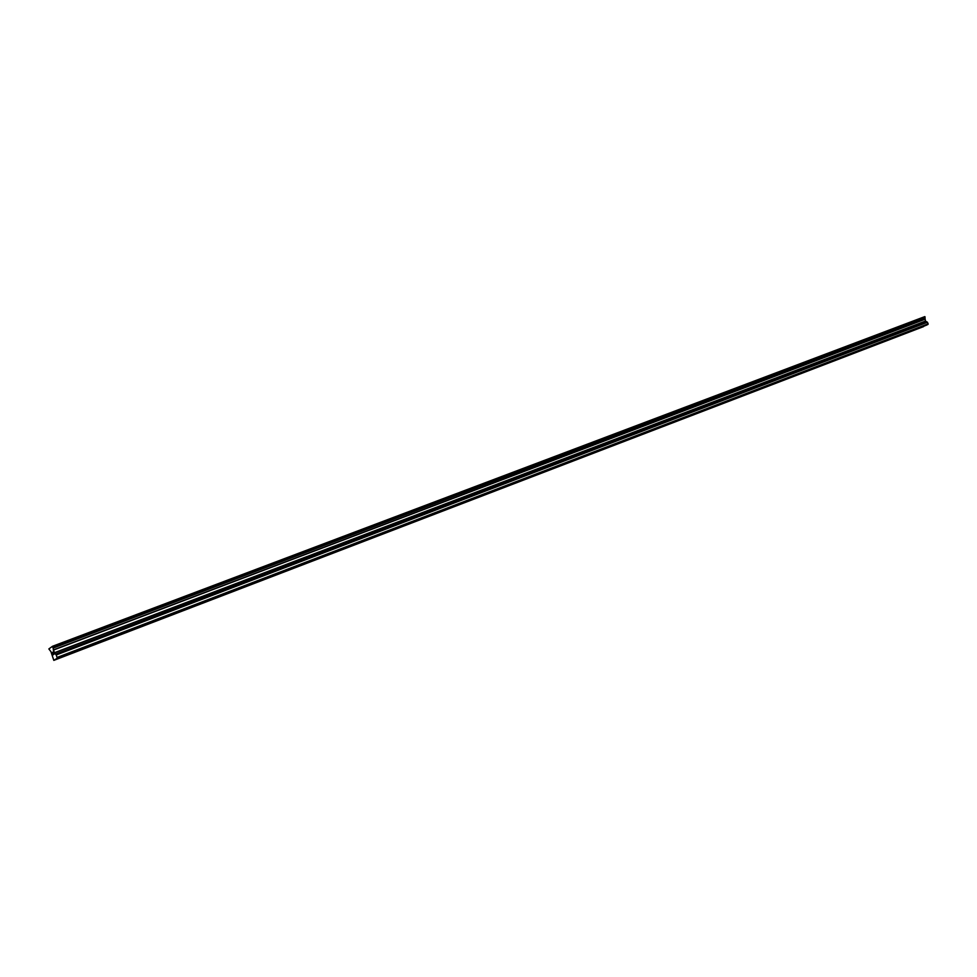 <?xml version="1.0" encoding="UTF-8"?>
<svg xmlns="http://www.w3.org/2000/svg" width="977" height="977" viewBox="0 0 977 977"><rect width="100%" height="100%" fill="white"/><g stroke="black" fill="none" stroke-linecap="round" stroke-linejoin="round"><path stroke-width="1.47" d="M920.7 327.613L922.911 326.611L920.7 327.613M913.287 330.47L915.486 329.457L913.287 330.47M905.789 333.34L907.999 332.327L905.789 333.34M898.242 336.235L900.452 335.221L898.242 336.235M890.621 339.153L892.831 338.14L890.621 339.153M882.927 342.109L885.15 341.083L882.927 342.109M875.172 345.076L877.395 344.063L875.172 345.076M867.344 348.081L869.567 347.067L867.344 348.081M859.442 351.109L861.665 350.096L859.442 351.109M851.468 354.175L853.703 353.149L851.468 354.175M843.42 357.252L845.655 356.226L843.42 357.252M835.311 360.366L837.545 359.341L835.311 360.366M827.116 363.517L829.351 362.479L827.116 363.517M818.848 366.68L821.083 365.654L818.848 366.68M810.495 369.88L812.742 368.854L810.495 369.88M802.08 373.116L804.327 372.078L802.08 373.116M793.568 376.377L795.828 375.339L793.568 376.377M784.995 379.674L787.242 378.636L784.995 379.674M776.324 382.996L778.584 381.958L776.324 382.996M767.58 386.342L769.839 385.304L767.58 386.342M758.75 389.738L761.01 388.699L758.75 389.738M749.835 393.157L752.107 392.119L749.835 393.157M740.835 396.601L743.106 395.563L740.835 396.601M731.736 400.094L734.02 399.043L731.736 400.094M722.565 403.611L724.849 402.573L722.565 403.611M713.295 407.165L715.579 406.127L713.295 407.165M703.941 410.755L706.224 409.705L703.941 410.755M694.488 414.382L696.772 413.332L694.488 414.382M684.938 418.046L687.234 416.996L684.938 418.046M675.302 421.734L677.598 420.684L675.302 421.734M665.557 425.471L667.853 424.421L665.557 425.471M655.726 429.245L658.022 428.195L655.726 429.245M645.785 433.055L648.093 432.005L645.785 433.055M635.746 436.902L638.054 435.852L635.746 436.902M625.61 440.798L627.918 439.748L625.61 440.798M615.363 444.73L617.684 443.668L615.363 444.73M605.019 448.699L607.328 447.637L605.019 448.699M594.553 452.705L596.874 451.655L594.553 452.705M583.99 456.76L586.31 455.697L583.99 456.76M573.304 460.851L575.636 459.801L573.304 460.851M562.508 464.991L564.84 463.941L562.508 464.991M551.602 469.18L553.935 468.117L551.602 469.18M540.586 473.405L542.919 472.343L540.586 473.405M529.436 477.68L531.781 476.617L529.436 477.68M518.176 482.003L520.521 480.94L518.176 482.003M506.794 486.363L509.139 485.3L506.794 486.363M495.278 490.784L497.623 489.721L495.278 490.784M483.639 495.241L485.996 494.179L483.639 495.241M471.879 499.76L474.236 498.685L471.879 499.76M459.984 504.315L462.341 503.253L459.984 504.315M447.954 508.932L450.312 507.869L447.954 508.932M435.791 513.597L438.148 512.534L435.791 513.597M423.481 518.311L425.85 517.248L423.481 518.311M411.048 523.086L413.418 522.011L411.048 523.086M398.457 527.91L400.839 526.847L398.457 527.91M385.732 532.795L388.113 531.72L385.732 532.795M372.86 537.729L375.241 536.654L372.86 537.729M359.829 542.723L362.223 541.649L359.829 542.723M346.652 547.779L349.045 546.705L346.652 547.779M333.328 552.897L335.722 551.822L333.328 552.897M319.833 558.075L322.227 556.988L319.833 558.075M306.18 563.302L308.585 562.227L306.18 563.302M292.367 568.602L294.773 567.527L292.367 568.602M278.384 573.963L280.79 572.888L278.384 573.963M264.242 579.398L266.648 578.311L264.242 579.398M249.917 584.881L252.335 583.806L249.917 584.881M235.42 590.45L237.838 589.363L235.42 590.45M220.741 596.08L223.159 594.993L220.741 596.08M205.878 601.771L208.309 600.684L205.878 601.771M190.833 607.547L193.263 606.461L190.833 607.547M175.604 613.385L178.034 612.298L175.604 613.385M160.167 619.308L162.609 618.221L160.167 619.308M144.547 625.292L146.99 624.205L144.547 625.292M128.72 631.362L131.174 630.275L128.72 631.362M112.697 637.517L115.152 636.418L112.697 637.517M96.454 643.745L98.921 642.646L96.454 643.745M80.004 650.047L82.483 648.96L80.004 650.047M63.346 656.446L65.813 655.347L63.346 656.446M52.526 652.318L53.027 654.724M53.405 654.468L52.086 652.599L53.039 654.908M53.063 652.709L53.173 652.086M53.124 651.928L53.784 654.236M54.187 653.967L53.735 654.456L53.283 652.147L53.735 654.456M54.785 659.756L57.289 658.168L56.239 654.969L927.442 322.276L925.463 321.079L924.767 316.633L52.563 646.273L48.862 648.923L50.938 651.671L53.82 660.367L926.538 325.085M52.563 646.273L54.358 652.746L56.239 654.969M53.82 660.367L923.558 326.55M53.027 647.922L924.963 317.757L53.039 647.934M926.819 321.897L55.652 654.285L926.831 321.897M56.727 658.522L927.161 324.84L928.15 323.851L927.442 322.276M56.312 658.791L926.526 325.158M57.289 658.168L928.016 324.425M57.24 657.399L928.15 323.851M54.37 660.025L923.546 326.623M56.177 654.883L927.381 322.215M55.726 654.468L926.88 322.019M55.579 654.101L926.77 321.775M54.431 652.88L925.537 321.164M54.358 652.746L925.463 321.079M53.283 650.145L924.706 319.381M53.234 649.974L924.694 319.271M53.112 648.105L925.011 317.879M52.953 647.739L924.914 317.635M52.941 647.03L925.085 317.11M52.917 646.921L925.072 317.036M52.746 646.493L924.95 316.743M52.697 646.408L924.901 316.695"/></g></svg>
